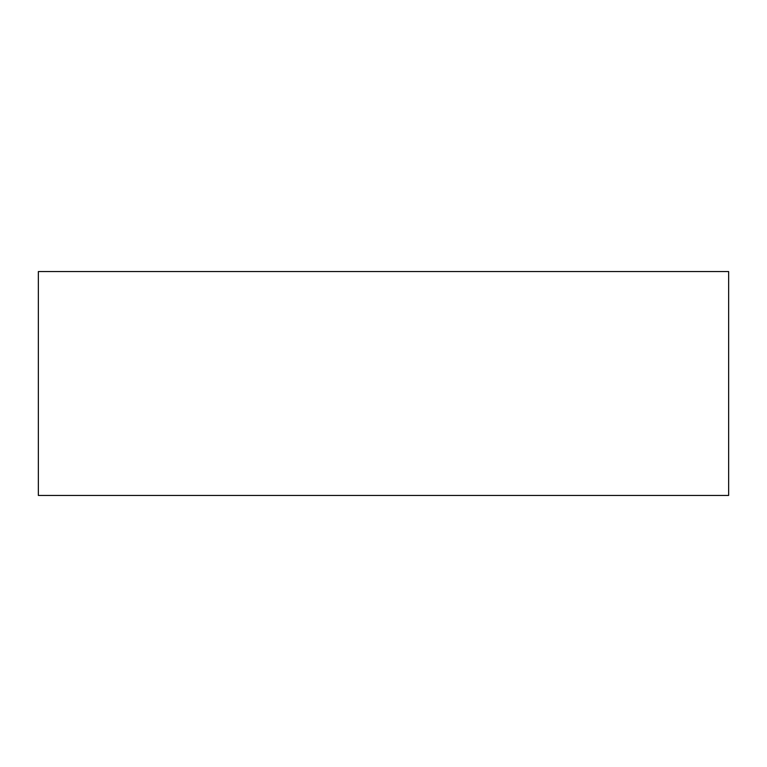 <?xml version="1.0" encoding="UTF-8"?>
<svg xmlns="http://www.w3.org/2000/svg" width="767" height="767" viewBox="0 0 767 767"><rect width="100%" height="100%" fill="white"/><g stroke="black" fill="none" stroke-linecap="round" stroke-linejoin="round"><path stroke-width="1.15" d="M728.65 271.556L38.35 271.556L38.35 495.444L728.65 495.444L728.65 271.556L728.65 495.444L38.35 495.444L38.35 271.556L728.65 271.556"/></g></svg>
